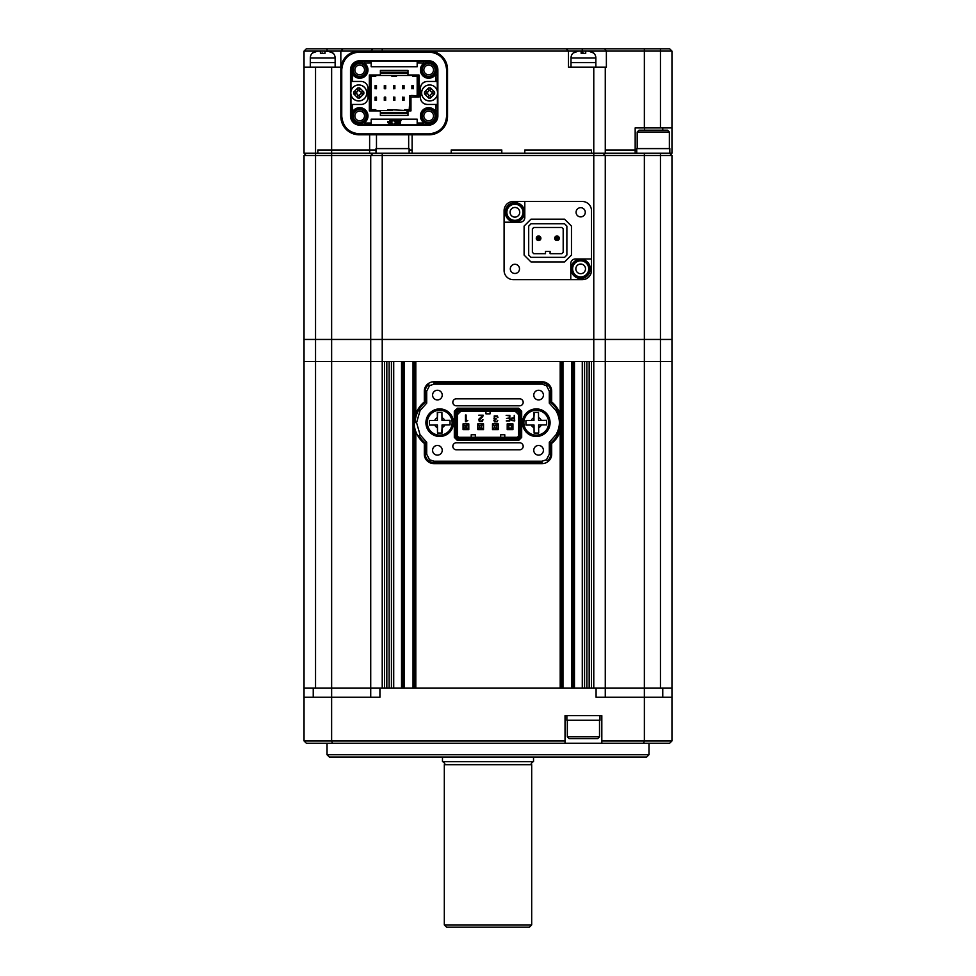 <?xml version="1.0" encoding="UTF-8"?>
<svg xmlns="http://www.w3.org/2000/svg" width="976" height="976" viewBox="0 0 976 976"><rect width="100%" height="100%" fill="white"/><g stroke="black" fill="none" stroke-linecap="round" stroke-linejoin="round"><path stroke-width="1.46" d="M331.62 697.254L331.62 740.943L304.036 740.943L304.036 697.254L379.92 697.254L379.92 688.056L671.964 688.056L671.964 361.535L315.541 361.535L315.541 688.056L370.721 688.056L370.721 361.535L304.036 361.535L304.036 155.501L605.279 155.501L602.973 153.195M304.036 697.254L304.036 361.535L315.541 361.535L315.541 339.453L304.036 339.453L315.541 339.453L315.541 153.195L304.036 153.195L304.036 67.198L340.831 67.198L340.831 51.094L327.729 51.094L333.06 53.07A6.893 6.893 0 0 1 335.134 57.999L310.295 57.999A6.893 6.893 0 0 1 312.369 53.07L317.7 51.094L320.409 51.094L320.409 53.326L325.008 53.326L325.008 51.094L304.036 51.094L306.342 48.8L669.658 48.8L671.964 51.094L340.831 51.094L342.6 49.337M605.279 697.254L605.279 688.056L660.459 688.056L660.459 361.535L605.279 361.535L605.279 339.453L315.541 339.453L331.633 339.453L331.633 153.195L317.834 153.195L317.834 149.975L331.633 149.975L317.834 149.975L317.834 153.195L315.541 153.195L315.541 67.198M605.279 688.056L605.279 361.535L593.774 361.535L593.774 339.453L331.633 339.453L331.633 688.056L304.036 688.056M591.48 688.056L591.48 361.535L593.774 361.535L593.774 688.056L591.48 688.056M589.175 688.056L589.175 361.535M586.881 688.056L586.881 361.535M584.575 688.056L584.575 361.535M582.282 688.056L582.282 361.535L574.461 361.535L574.461 688.056L582.282 688.056M573.083 688.056L573.083 361.535M561.578 688.056L561.578 426.097M561.578 419.29L561.578 361.535M560.2 431.575L560.2 688.056L415.8 688.056L415.8 431.575M415.8 413.812L415.8 361.535L560.2 361.535L560.2 413.812M414.422 688.056L414.422 426.097M414.422 419.29L414.422 361.535M402.917 688.056L402.917 361.535M393.718 688.056L393.718 361.535L401.539 361.535L401.539 688.056L393.718 688.056M391.425 688.056L391.425 361.535M389.119 688.056L389.119 361.535M386.825 688.056L386.825 361.535M382.226 153.195L382.226 688.056L384.52 688.056L384.52 361.535L370.721 361.535L370.721 155.501L373.027 153.195L412.116 153.195L412.116 134.798M648.967 754.741L646.661 757.034L329.339 757.034L327.033 754.741L648.967 754.741L648.967 743.236M327.033 754.741L327.033 743.236M379.92 688.056L331.633 688.056L331.633 697.254M596.08 688.056L596.08 697.254L671.964 697.254L671.964 740.943L671.964 715.652M644.38 697.254L644.38 740.943L671.964 740.943L669.658 743.236L601.826 743.236L601.826 740.943L644.38 740.943L643.538 743.236M332.462 743.236L331.62 740.943L565.031 740.943L565.031 743.236L306.342 743.236L304.036 740.943M565.031 743.236L601.826 743.236M565.031 740.943L565.031 715.652L601.826 715.652L601.826 740.943M671.964 697.254L671.964 688.056L671.964 697.254M370.721 697.254L370.721 688.056M671.964 155.501L671.964 339.453L660.459 339.453L660.459 361.535L671.964 361.535L671.964 339.453L605.279 339.453L605.279 155.501L644.367 155.501L644.367 153.195L669.658 153.195L671.964 155.501L644.367 155.501L644.367 339.453L593.774 339.453L593.774 153.195L591.48 153.195L591.48 149.975L524.795 149.975L524.795 153.195L501.798 153.195L501.798 149.975L451.205 149.975L451.205 153.195L412.116 153.195M442.238 395.097A4.831 4.831 0 0 0 437.407 390.266A4.831 4.831 0 0 0 432.588 395.097A4.831 4.831 0 0 0 437.407 399.928A4.831 4.831 0 0 0 442.238 395.097M543.412 450.29A4.831 4.831 0 0 0 538.593 445.459A4.831 4.831 0 0 0 533.762 450.29A4.831 4.831 0 0 0 538.593 455.121A4.831 4.831 0 0 0 543.412 450.29M543.412 395.097A4.831 4.831 0 0 0 538.593 390.278A4.831 4.831 0 0 0 533.762 395.097A4.831 4.831 0 0 0 538.593 399.928A4.831 4.831 0 0 0 543.412 395.097M442.238 450.29A4.831 4.831 0 0 0 437.407 445.459A4.831 4.831 0 0 0 432.588 450.29A4.831 4.831 0 0 0 437.407 455.121A4.831 4.831 0 0 0 442.238 450.29M551.696 443.421A26.669 26.669 0 0 0 557.991 436.077A25.291 25.291 0 0 0 557.991 409.322L557.113 409.847A25.657 25.657 0 0 0 550.684 402.454L549.305 403.137L549.305 391.193L546.487 385.679L542.034 384.154L433.966 384.154L429.513 385.679L428.684 384.581A8.186 8.186 0 0 0 425.316 391.193L426.695 391.193L426.695 403.137L425.316 402.454L425.316 391.193L424.304 391.193L424.304 401.966L425.316 402.454A25.657 25.657 0 0 0 418.887 409.835L420.07 410.554L416.581 422.693L420.07 434.832L418.887 435.552A25.657 25.657 0 0 0 425.316 442.933L426.695 442.25L426.695 454.194L429.513 459.708L433.966 461.233L542.034 461.233L546.487 459.708L547.316 460.806A8.186 8.186 0 0 0 550.684 454.194L549.305 454.194L549.305 442.25L550.684 442.933L550.684 454.194L551.696 454.194L551.696 443.421L550.684 442.933A25.657 25.657 0 0 0 557.113 435.552A24.278 24.278 0 0 0 557.113 409.847L555.93 410.554L549.305 403.137M522.489 422.693A13.798 13.798 0 0 1 536.288 408.895A13.798 13.798 0 0 1 550.086 422.693A13.798 13.798 0 0 1 536.288 436.492A13.798 13.798 0 0 1 522.489 422.693M425.914 422.693A13.798 13.798 0 0 1 439.712 408.895A13.798 13.798 0 0 1 453.511 422.693A13.798 13.798 0 0 1 439.712 436.492A13.798 13.798 0 0 1 425.914 422.693M519.683 405.796A3.489 3.489 0 0 0 523.173 402.307A3.489 3.489 0 0 0 519.683 398.818L456.317 398.818A3.489 3.489 0 0 0 452.827 402.307A3.489 3.489 0 0 0 456.317 405.796L519.683 405.796M519.683 449.79A3.489 3.489 0 0 0 523.173 446.3A3.489 3.489 0 0 0 519.683 442.811L456.317 442.811A3.489 3.489 0 0 0 452.827 446.3A3.489 3.489 0 0 0 456.317 449.79L519.683 449.79M513.034 418.216L511.863 418.472L511.802 420.217L514.242 420.473L514.242 418.216L511.863 418.472L511.485 419.375M500.651 437.297L500.651 434.771L504.787 434.771L504.787 437.297M475.349 437.297L475.349 434.771L471.213 434.771L471.213 437.297M490.074 411.311L490.074 413.836L485.926 413.836L485.926 411.311M511.802 420.217L512.815 420.473M457.415 436.089L458.622 437.297L458.244 438.212L517.756 438.212L519.5 436.467L519.5 412.14L517.756 410.396L458.244 410.396L456.5 412.14L456.5 436.467L457.415 436.089L457.415 412.519L458.622 411.311L517.378 411.311L518.585 412.519L518.585 436.089L519.5 436.467M457.415 414.629L460.733 411.311M518.585 414.629L515.267 411.311M458.622 437.297L517.378 437.297L518.585 436.089M509.362 418.423L509.362 420.473L506.251 420.9L509.85 420.9L509.85 415.386L506.166 415.386L509.362 415.813L509.362 418.009L506.52 418.423L509.362 418.423M497.943 417.508L497.37 415.971L494.234 415.935L494.356 421.864L497.187 421.803L497.76 420.314L496.76 421.425L494.808 421.461L494.869 419.558L496.284 418.765L494.722 418.448L494.686 416.313L495.832 415.922L497.943 417.508M467.785 420.412L466.113 420.375L466.113 415.007L465.491 415.007L465.491 421.742L467.785 420.412M507.203 429.611L512.949 429.611L512.949 423.865L507.203 423.865L507.203 429.611M479.314 420.022L482.73 416.74L483.144 415.178L478.801 415.178L482.522 415.715L478.813 419.241L479.253 421.437L482.364 421.425L482.974 419.765L481.937 421.01L479.704 421.071L479.411 419.448L480.778 418.24M514.242 415.386L514.242 417.789L511.497 418.179L511.448 420.522L514.73 420.9L514.242 415.386M493.929 418.509L494.771 419.107L493.832 420.595M495.747 421.815L494.466 420.546L496.04 419.229M494.722 418.448L494.686 416.313L496.93 416.337L497.321 417.521M466.04 421.742L467.736 420.412L466.504 420.729M466.735 420.095L466.113 420.375M482.522 415.715L481.046 417.423M478.813 419.241L479.253 421.437M482.339 419.765L481.937 421.01L479.704 421.071M481.461 417.826L483.144 415.386M511.497 418.179L510.985 419.351M456.5 436.467L458.244 438.212M517.378 437.297L517.756 438.212M518.585 412.519L519.5 412.14M517.378 411.311L517.756 410.396M458.622 411.311L458.244 410.396M457.415 412.519L456.5 412.14M498.236 423.865L492.49 423.865L492.49 429.611L498.236 429.611L498.236 423.865M483.523 423.865L477.764 423.865L477.764 429.611L483.51 429.611L483.523 423.865M468.797 423.865L463.051 423.865L463.051 429.611L468.797 429.611L468.797 423.865M518.28 439.481L518.659 440.396L521.684 437.382L520.769 436.992L518.28 439.481L457.72 439.481L455.231 436.992L454.316 437.382L457.341 440.396L457.72 439.481M520.769 411.616L521.684 411.238L518.659 408.212L518.28 409.127L520.769 411.616L520.769 436.992M518.28 409.127L457.72 409.127L455.231 411.616L455.231 436.992M457.72 409.127L457.341 408.212L454.316 411.225L455.231 411.616M531.603 434.198L528.663 434.198M528.663 411.201L531.591 411.201M521.684 437.382L521.684 411.238M457.341 440.396L518.659 440.396L457.341 440.396M454.316 411.225L454.316 437.382L454.316 411.225M518.659 408.212L457.341 408.212L518.659 408.212M426.695 454.194L425.316 454.194A8.186 8.186 0 0 0 428.684 460.806L429.513 459.708M549.305 391.193L550.684 391.193A8.186 8.186 0 0 0 547.316 384.581L546.487 385.679M420.07 434.832L426.695 442.25M433.966 463.624L433.966 462.612A8.638 8.638 0 0 1 428.684 460.806L428.074 461.624A9.662 9.662 0 0 0 433.966 463.624L542.034 463.624L542.034 462.612L433.966 462.612L433.966 461.233M547.316 460.806L547.926 461.624A9.662 9.662 0 0 1 542.034 463.624M546.487 459.708L549.305 454.194M549.305 442.25L555.93 434.845L557.991 436.077M555.93 434.845C560.541 426.732 560.541 418.643 555.93 410.554M542.034 381.762L542.034 382.775A8.638 8.638 0 0 1 547.316 384.581L547.926 383.763A9.662 9.662 0 0 0 542.034 381.762L433.966 381.762L433.966 382.775L542.034 382.775L542.034 384.154M428.684 384.581L428.074 383.763A9.662 9.662 0 0 1 433.966 381.762M429.513 385.679L426.695 391.193M426.695 403.137L420.07 410.554M415.203 422.693A24.278 24.278 0 0 1 418.887 409.835L418.009 409.322A25.291 25.291 0 0 0 418.009 436.077L418.887 435.552M418.009 436.077A26.669 26.669 0 0 0 424.304 443.421L424.304 454.194A9.199 9.199 0 0 0 428.074 461.624M424.304 454.194L425.316 454.194L425.316 442.933L424.304 443.421M547.926 461.624A9.199 9.199 0 0 0 551.696 454.194M557.991 409.322A26.669 26.669 0 0 0 551.696 401.966L551.696 391.193A9.199 9.199 0 0 0 547.926 383.763M551.696 391.193L550.684 391.193L550.684 402.454L551.696 401.966M428.074 383.763A9.199 9.199 0 0 0 424.304 391.193M424.304 401.966A26.669 26.669 0 0 0 418.009 409.322M464.771 429.611L463.161 429.501L463.161 423.865M463.161 429.501L468.687 429.501L468.687 423.865M468.687 424.792L465.003 425.707L465.003 427.781L468.687 428.696M465.003 427.781L463.161 428.696M466.845 425.707L466.845 427.781M465.003 425.707L463.161 424.792M468.687 423.987L464.771 423.865M527.857 433.612L530.383 433.612M530.383 411.774L527.857 411.774M508.813 428.025L508.813 425.499L507.313 424.011L512.839 424.011L512.839 429.525L507.313 429.525L508.813 428.025L511.339 428.025L512.839 429.403M512.839 424.121L511.339 425.499L511.339 428.025M511.339 425.499L508.813 425.499M507.313 429.403L507.313 424.121M479.497 429.611L477.886 429.501L477.886 423.865M477.886 429.501L483.401 429.501L483.401 423.865M483.401 424.792L479.728 425.707L479.728 427.781L483.401 428.696M479.728 427.781L477.886 428.696M481.558 425.707L481.558 427.781M479.728 425.707L477.886 424.792M483.401 423.987L479.497 423.865M494.21 429.611L492.599 429.501L492.599 423.865M492.599 429.501L498.114 429.501L498.114 423.865M498.114 424.792L494.442 425.707L494.442 427.781L498.114 428.696M494.442 427.781L492.599 428.696M496.284 425.707L496.284 427.781M494.442 425.707L492.599 424.792M498.114 423.987L494.21 423.865M439.603 412.348L437.309 412.372L437.394 420.424L429.342 420.497L429.391 425.097L437.431 425.011L437.516 433.063L442.116 433.015L442.03 424.975L450.082 424.889L450.034 420.29L441.982 420.375L441.908 412.323L439.603 412.348L441.908 412.421M439.834 435.113A12.42 12.42 0 0 1 427.293 422.815A12.42 12.42 0 0 1 439.59 410.274A12.42 12.42 0 0 1 452.132 422.571A12.42 12.42 0 0 1 439.834 435.113A12.42 12.42 0 0 0 452.132 422.571A12.42 12.42 0 0 0 439.59 410.274M437.516 432.966L439.81 433.039M441.738 433.027L442.067 427.683A5.514 5.514 0 0 0 444.751 424.938M437.687 412.372L437.358 417.704A5.514 5.514 0 0 0 434.674 420.449M536.19 412.348L533.884 412.372L533.97 420.424L525.918 420.497L525.966 425.097L534.018 425.011L534.092 433.063L538.691 433.015L538.606 424.975L546.658 424.889L546.609 420.29L538.569 420.375L538.484 412.323L536.19 412.348L538.484 412.421M536.41 435.113A12.42 12.42 0 0 1 523.868 422.815A12.42 12.42 0 0 1 536.166 410.274A12.42 12.42 0 0 1 548.707 422.571A12.42 12.42 0 0 1 536.41 435.113A12.42 12.42 0 0 0 548.707 422.571A12.42 12.42 0 0 0 536.166 410.274M534.092 432.966L536.397 433.039M534.262 412.372L533.933 417.704A5.514 5.514 0 0 0 531.249 420.449M599.52 736.807L597.69 738.649L569.167 738.649L567.337 736.807L599.52 736.807L599.52 720.251M567.337 736.807L567.337 720.251M566.873 715.652L566.873 720.251L599.984 720.251L599.984 715.652M533.067 761.634L531.225 763.476L531.688 764.696L444.312 764.696L444.775 763.476L442.933 761.634M531.688 924.906L529.395 927.2L446.605 927.2L444.312 924.906L531.688 924.906L531.688 764.696M533.53 757.034L533.53 761.634L442.47 761.634L442.47 757.034M660.459 153.195L660.459 339.453L644.367 339.453L644.367 697.254M671.964 51.094L671.964 127.905L635.169 127.905L635.169 149.975L636.73 149.975L635.169 149.975L635.169 153.195L644.367 153.195M369.623 134.798L369.623 149.975L376.016 149.975L331.633 149.975L331.633 153.195L373.027 153.195L369.623 153.195L369.623 149.975L331.633 149.975L331.633 67.198M591.48 210.682L591.48 258.969L575.376 258.969A4.599 4.599 0 0 0 570.777 263.569L570.777 279.673L582.282 279.673A9.199 9.199 0 0 0 591.48 270.474L591.48 210.682A9.199 9.199 0 0 0 582.282 201.483L513.291 201.483A9.199 9.199 0 0 0 504.092 210.682L504.092 270.474A9.199 9.199 0 0 0 513.291 279.673L582.282 279.673M306.342 153.195L304.036 155.501L306.342 153.195M409.127 153.195L409.127 148.596L376.016 148.596L376.016 153.195M637.194 132.041L639.024 130.198L667.547 130.198L669.377 132.041L637.194 132.041L637.194 148.596M671.964 127.905L671.964 153.195L669.658 153.195M669.841 153.195L669.841 148.596L636.73 148.596L636.73 153.195M550.086 253.687L550.086 251.381L545.486 251.381L545.486 253.687L533.762 253.687L532.384 252.308L532.384 228.848L533.762 227.469L561.81 227.469L563.189 228.848L563.189 252.308L561.81 253.687L550.086 253.687M528.699 226.09L531.005 223.785L564.567 223.785L566.873 226.09L566.873 255.065L564.567 257.359L531.005 257.359L528.699 255.065L528.699 226.09M537.996 238.632A0.695 0.695 0 0 0 538.947 238.864A0.695 0.695 0 0 0 539.179 237.912A0.695 0.695 0 0 0 538.227 237.693A0.695 0.695 0 0 0 537.996 238.632M540.362 237.205A2.074 2.074 0 0 1 539.667 240.047A2.074 2.074 0 0 1 536.824 239.352A2.074 2.074 0 0 1 537.508 236.509A2.074 2.074 0 0 1 540.362 237.205M556.393 238.632A0.695 0.695 0 0 0 557.345 238.864A0.695 0.695 0 0 0 557.577 237.912A0.695 0.695 0 0 0 556.625 237.693A0.695 0.695 0 0 0 556.393 238.632M558.748 237.205A2.074 2.074 0 0 1 558.065 240.047A2.074 2.074 0 0 1 555.222 239.352A2.074 2.074 0 0 1 555.905 236.509A2.074 2.074 0 0 1 558.748 237.205M522.953 212.292A8.052 8.052 0 0 0 514.901 204.24A8.052 8.052 0 0 0 506.861 212.292A8.052 8.052 0 0 0 514.901 220.344A8.052 8.052 0 0 0 522.953 212.292A8.052 8.052 0 0 1 514.901 220.344A8.052 8.052 0 0 1 506.861 212.292M523.185 212.292A8.284 8.284 0 0 0 514.901 204.021A8.284 8.284 0 0 0 506.629 212.292A8.284 8.284 0 0 0 514.901 220.576A8.284 8.284 0 0 0 523.185 212.292M524.563 212.292A9.662 9.662 0 0 0 514.901 202.63A9.662 9.662 0 0 0 505.251 212.292A9.662 9.662 0 0 0 514.901 221.955A9.662 9.662 0 0 0 524.563 212.292M588.711 268.864A8.052 8.052 0 0 0 580.671 260.812A8.052 8.052 0 0 0 572.619 268.864A8.052 8.052 0 0 0 580.671 276.903A8.052 8.052 0 0 0 588.711 268.864A8.052 8.052 0 0 1 580.671 276.903A8.052 8.052 0 0 1 572.619 268.864M588.943 268.864A8.284 8.284 0 0 0 580.671 260.58A8.284 8.284 0 0 0 572.387 268.864A8.284 8.284 0 0 0 580.671 277.135A8.284 8.284 0 0 0 588.943 268.864M590.321 268.864A9.662 9.662 0 0 0 580.671 259.201A9.662 9.662 0 0 0 571.009 268.864A9.662 9.662 0 0 0 580.671 278.514A9.662 9.662 0 0 0 590.321 268.864M510.302 268.864A4.599 4.599 0 0 0 514.901 273.463A4.599 4.599 0 0 0 519.5 268.864A4.599 4.599 0 0 0 514.901 264.264A4.599 4.599 0 0 0 510.302 268.864M576.072 212.292A4.599 4.599 0 0 0 580.671 216.892A4.599 4.599 0 0 0 585.271 212.292A4.599 4.599 0 0 0 580.671 207.693A4.599 4.599 0 0 0 576.072 212.292M540.887 238.278A2.294 2.294 0 0 1 538.593 240.572A2.294 2.294 0 0 1 536.288 238.278A2.294 2.294 0 0 1 538.593 235.972A2.294 2.294 0 0 1 540.887 238.278M559.285 238.278A2.294 2.294 0 0 1 556.979 240.572A2.294 2.294 0 0 1 554.685 238.278A2.294 2.294 0 0 1 556.979 235.972A2.294 2.294 0 0 1 559.285 238.278M513.291 201.483L524.795 201.483L524.795 217.587A4.599 4.599 0 0 1 520.196 222.186L504.092 222.186L504.092 270.474M564.567 261.958L571.472 255.065L571.472 226.09L564.567 219.185L531.005 219.185L524.1 226.09L524.1 255.065L531.005 261.958L564.567 261.958M635.169 153.195L605.279 153.195L605.279 67.198L606.377 67.198L606.377 51.094L604.608 48.8M635.169 149.975L605.279 149.975L635.169 149.975M591.48 153.195L524.795 153.195L524.795 149.975L591.48 149.975L591.48 153.195M501.798 153.195L451.205 153.195L451.205 149.975L501.798 149.975L501.798 153.195M412.116 149.975L409.127 149.975L412.116 149.975M304.036 67.198L304.036 51.094M566.178 48.8L568.483 51.094L568.483 67.198L605.279 67.198M605.279 153.195L593.774 153.195L593.774 67.198M359.388 52.021C348.737 53.131 342.857 58.999 341.759 69.662L341.759 116.242C342.857 126.892 348.737 132.773 359.388 133.883L428.976 133.883C439.627 132.773 445.507 126.892 446.605 116.242L446.605 69.662C445.507 59.011 439.627 53.131 428.976 52.021L359.388 52.021L359.229 51.094A18.398 18.398 0 0 0 340.831 69.491L340.831 116.4A18.398 18.398 0 0 0 359.229 134.798L429.135 134.798A18.398 18.398 0 0 0 447.533 116.4L447.533 69.491A18.398 18.398 0 0 0 429.135 51.094M662.765 127.905L662.765 130.198M644.55 127.905L644.55 130.198M370.721 51.094L373.027 48.8M428.671 111.118A4.831 4.831 0 0 0 423.84 115.949A4.831 4.831 0 0 0 428.671 120.768A4.831 4.831 0 0 0 433.503 115.949A4.831 4.831 0 0 0 428.671 111.118M359.693 111.118A4.831 4.831 0 0 0 354.861 115.949A4.831 4.831 0 0 0 359.693 120.768A4.831 4.831 0 0 0 364.524 115.949A4.831 4.831 0 0 0 359.693 111.118M428.671 65.124A4.831 4.831 0 0 0 423.84 69.955A4.831 4.831 0 0 0 428.671 74.786A4.831 4.831 0 0 0 433.503 69.955A4.831 4.831 0 0 0 428.671 65.124M359.693 65.124A4.831 4.831 0 0 0 354.861 69.955A4.831 4.831 0 0 0 359.693 74.786A4.831 4.831 0 0 0 364.524 69.955A4.831 4.831 0 0 0 359.693 65.124M352.739 111.191L353.837 110.093L352.08 111.459L351.165 110.544L352.592 111.288L352.592 104.444L350.957 104.444L350.957 94.696M359.693 123.769A7.82 7.82 0 0 1 351.872 115.949A7.82 7.82 0 0 1 359.693 108.129A7.82 7.82 0 0 1 367.513 115.949A7.82 7.82 0 0 1 359.693 123.769M359.693 109.507A6.442 6.442 0 0 0 353.251 115.949A6.442 6.442 0 0 0 359.693 122.378A6.442 6.442 0 0 0 366.122 115.949A6.442 6.442 0 0 0 359.693 109.507M428.671 123.769A7.82 7.82 0 0 1 420.851 115.949A7.82 7.82 0 0 1 428.671 108.129A7.82 7.82 0 0 1 436.492 115.949A7.82 7.82 0 0 1 428.671 123.769M428.671 109.507A6.442 6.442 0 0 0 422.23 115.949A6.442 6.442 0 0 0 428.671 122.378A6.442 6.442 0 0 0 435.113 115.949A6.442 6.442 0 0 0 428.671 109.507M434.527 75.811L435.577 74.762L434.527 75.811A8.284 8.284 0 0 1 421.022 73.127A8.284 8.284 0 0 1 422.815 64.099L423.913 63.001L422.815 64.099M428.671 77.775A7.82 7.82 0 0 1 420.851 69.955A7.82 7.82 0 0 1 428.671 62.135A7.82 7.82 0 0 1 436.492 69.955A7.82 7.82 0 0 1 428.671 77.775M428.671 63.513A6.442 6.442 0 0 0 422.23 69.955A6.442 6.442 0 0 0 428.671 76.396A6.442 6.442 0 0 0 435.113 69.955A6.442 6.442 0 0 0 428.671 63.513M365.549 64.099L364.487 63.05L365.549 64.099A8.284 8.284 0 0 1 359.693 78.239A8.284 8.284 0 0 1 353.837 75.811L352.739 74.713L353.837 75.811M352.787 74.762L351.165 75.359L352.739 74.713M359.693 77.775A7.82 7.82 0 0 1 351.872 69.955A7.82 7.82 0 0 1 359.693 62.135A7.82 7.82 0 0 1 367.513 69.955A7.82 7.82 0 0 1 359.693 77.775M359.693 63.513A6.442 6.442 0 0 0 353.251 69.955A6.442 6.442 0 0 0 359.693 76.396A6.442 6.442 0 0 0 366.122 69.955A6.442 6.442 0 0 0 359.693 63.513M410.969 97.088L409.591 95.709L411.652 95.477L417.63 95.709L419.021 97.088L410.969 97.088L410.969 110.886L407.98 110.886L407.98 115.485L380.384 115.485L380.384 110.886L369.343 110.886L369.343 75.018L380.384 75.018L380.384 70.418L407.98 70.418L407.98 75.018L419.021 75.018L419.021 97.088M409.591 110.886L409.591 95.709M350.957 91.195L350.957 81.447L361.071 81.447A6.893 6.893 0 0 1 367.964 88.352L367.964 97.551A6.893 6.893 0 0 1 361.071 104.444L352.592 104.444M417.179 123.037L417.179 124.904L371.185 124.904L371.185 119.17L417.179 119.17L417.179 123.037L424.023 123.037L422.815 121.793A8.284 8.284 0 0 1 422.815 110.093A8.284 8.284 0 0 1 434.527 110.093L435.625 111.191L434.527 110.093M370.721 110.886L370.721 75.018M437.407 94.696L437.407 104.444L435.772 104.444L435.577 111.142M435.772 104.444L427.293 104.444A6.893 6.893 0 0 1 420.4 97.551L420.4 88.352A6.893 6.893 0 0 1 427.293 81.447L435.772 81.447L435.577 74.762L437.199 75.359L437.199 69.955A8.528 8.528 0 0 0 428.671 61.427L423.267 61.427L423.913 63.001M417.179 62.854L417.179 66.734L371.185 66.734L371.185 61L417.179 61L417.179 62.854L423.877 63.05M371.185 62.854L364.487 63.05L365.097 61.427L359.693 61.427A8.528 8.528 0 0 0 351.165 69.955L351.165 81.447M352.592 74.615L352.592 81.447M353.837 110.093A8.284 8.284 0 0 1 365.549 110.093A8.284 8.284 0 0 1 365.549 121.793L364.341 123.037L371.185 123.037M417.63 75.018L417.63 95.709M350.494 115.949L350.494 69.955A9.199 9.199 0 0 1 359.693 60.756L428.671 60.756A9.199 9.199 0 0 1 437.87 69.955L437.87 115.949A9.199 9.199 0 0 1 428.671 125.148L359.693 125.148A9.199 9.199 0 0 1 350.494 115.949L351.165 115.949L351.165 104.444M371.185 61.427L365.097 61.427L364.341 62.854M417.179 61.427L423.267 61.427L424.023 62.854M435.772 81.447L437.199 81.447L437.199 75.359L435.772 74.615M437.199 81.447L437.407 91.195M420.4 88.352C420.802 84.156 423.108 81.862 427.293 81.447M427.293 104.444C423.108 104.042 420.802 101.736 420.4 97.551M437.199 104.444L437.199 115.949A8.528 8.528 0 0 1 428.671 124.464L423.267 124.464L424.023 123.037M435.772 111.288L437.199 110.544L435.625 111.191M422.815 121.793L423.913 122.903L423.267 124.464L417.179 124.464M371.185 124.464L365.097 124.464L364.438 122.903L365.549 121.793M351.165 115.949A8.528 8.528 0 0 0 359.693 124.464L365.097 124.464L364.341 123.037M446.605 69.662L447.533 69.662A18.556 18.556 0 0 0 428.976 51.094L428.976 52.021M428.976 133.883L428.976 134.798A18.556 18.556 0 0 0 447.533 116.242L446.605 116.242M359.388 51.094A18.556 18.556 0 0 0 340.831 69.662L340.831 116.242A18.556 18.556 0 0 0 359.388 134.798L359.388 133.883M387.801 121.622L387.801 122.671L391.937 122.146L387.801 121.622M389.57 120.292L389.57 121.341L393.706 120.817L389.57 120.292M388.875 122.939L388.875 123.989L392.999 123.464L388.875 122.939M394.682 120.292L394.45 121.122L395.561 121.122L394.792 123.989L395.78 123.989L396.549 121.122L397.854 120.292L394.682 120.292M398.159 120.292L397.159 123.989L400.087 123.989L400.306 123.159L398.354 123.159L400.489 122.5L400.685 121.756L398.733 121.756L401.075 120.292L398.159 120.292M416.032 95.709L417.179 95.245L417.179 76.274L412.58 76.274L412.58 75.469L417.179 76.274M417.179 75.018L417.179 76.201M407.98 113.411L407.187 113.643M371.185 75.018L371.185 110.886M380.384 113.643L407.053 113.643L407.053 112.496L407.98 112.399M376.468 88.67A0.695 0.695 0 0 0 376.48 88.584L375.101 88.584A0.695 0.695 0 0 0 375.101 88.67M375.101 97.222A0.695 0.695 0 0 0 375.101 97.319L376.48 97.319A0.695 0.695 0 0 0 376.468 97.222M385.666 88.67A0.695 0.695 0 0 0 385.679 88.584L384.288 88.584A0.695 0.695 0 0 0 384.3 88.67M394.865 88.67A0.695 0.695 0 0 0 394.865 88.584L393.487 88.584A0.695 0.695 0 0 0 393.499 88.67M404.064 88.67A0.695 0.695 0 0 0 404.064 88.584L402.685 88.584A0.695 0.695 0 0 0 402.698 88.67M413.263 88.67A0.695 0.695 0 0 0 413.263 88.584L411.884 88.584A0.695 0.695 0 0 0 411.896 88.67M384.3 97.222A0.695 0.695 0 0 0 384.288 97.319L385.679 97.319A0.695 0.695 0 0 0 385.666 97.222M393.499 97.222A0.695 0.695 0 0 0 393.487 97.319L394.865 97.319A0.695 0.695 0 0 0 394.865 97.222M402.698 97.222A0.695 0.695 0 0 0 402.685 97.319L404.064 97.319A0.695 0.695 0 0 0 404.064 97.222M409.591 103.761L409.127 110.886M375.101 88.584L375.101 85.595L376.48 85.595L376.48 88.584M376.48 86.047L376.016 86.742L375.101 86.047M376.443 88.767L376.016 86.742M375.553 86.742L376.016 88.121M375.553 88.121L375.126 88.767M376.48 97.319L376.48 100.308L375.101 100.308L375.101 97.319M375.101 99.845L375.553 99.162L376.48 99.845M375.126 97.124L375.553 99.162M376.016 99.162L375.553 97.783M376.016 97.783L376.443 97.124M384.288 88.584L384.288 85.595L385.679 85.595L385.679 88.584M385.679 86.047L385.215 86.742L384.288 86.047M385.642 88.767L385.215 86.742M384.751 86.742L385.215 88.121M384.751 88.121L384.324 88.767M393.487 88.584L393.487 85.595L394.865 85.595L394.865 88.584M394.865 86.047L394.414 86.742L393.487 86.047M394.841 88.767L394.414 86.742M393.95 86.742L394.414 88.121M393.95 88.121L393.523 88.767M402.685 88.584L402.685 85.595L404.064 85.595L404.064 88.584M404.064 86.047L403.613 86.742L402.685 86.047M404.04 88.767L403.613 86.742M403.149 86.742L403.613 88.121M403.149 88.121L402.722 88.767M411.884 88.584L411.884 85.595L413.263 85.595L413.263 88.584M413.263 86.047L412.811 86.742L411.884 86.047M413.238 88.767L412.811 86.742M412.348 86.742L412.811 88.121M412.348 88.121L411.909 88.767M385.679 97.319L385.679 100.308L384.288 100.308L384.288 97.319M384.288 99.845L384.751 99.162L385.679 99.845M384.324 97.124L384.751 99.162M385.215 99.162L384.751 97.783M385.215 97.783L385.642 97.124M394.865 97.319L394.865 100.308L393.487 100.308L393.487 97.319M393.487 99.845L393.95 99.162L394.865 99.845M393.523 97.124L393.95 99.162M394.414 99.162L393.95 97.783M394.414 97.783L394.841 97.124M404.064 97.319L404.064 100.308L402.685 100.308L402.685 97.319M402.685 99.845L403.149 99.162L404.064 99.845M402.722 97.124L403.149 99.162M403.613 99.162L403.149 97.783M403.613 97.783L404.04 97.124M391.876 75.469L396.476 75.469L396.476 76.274L391.876 76.274L391.876 75.469L373.259 75.469L371.185 76.201M412.58 75.469L396.476 75.469M380.384 72.261L407.98 72.261L380.384 72.261M375.784 75.469L375.784 76.274L371.185 76.274M371.185 109.666L375.784 110.422L375.784 109.617L371.185 109.617M380.384 112.496L407.053 112.496L407.053 110.422L404.528 110.422L404.528 109.617L409.127 109.617M392.462 110.422L387.862 110.422L387.862 109.617L404.528 110.422M375.784 110.422L387.862 110.422M407.053 110.422L409.127 109.702M429.623 84.949A8.003 8.003 94.6 0 1 437.602 92.988A8.003 8.003 94.6 0 1 429.562 100.955A8.003 8.003 94.6 0 1 421.583 92.915A8.003 8.003 94.6 0 1 429.623 84.949A8.003 8.003 94.6 0 1 437.602 92.952A8.003 8.003 94.6 0 1 429.562 100.955A8.003 8.003 94.6 0 1 421.583 92.952A8.003 8.003 94.6 0 1 429.623 84.949A7.942 7.942 94.6 0 1 437.541 92.952A7.942 7.942 94.6 0 1 429.599 100.894A7.942 7.942 94.6 0 1 421.644 92.952A7.942 7.942 94.6 0 1 429.599 84.997M430.514 87.986L428.671 87.889L430.514 87.889L434.649 92.025L434.649 93.867L430.514 98.015L428.671 98.015L424.536 93.867L424.536 92.025L428.671 87.889L428.671 90.195L430.514 90.195L430.514 87.986L430.514 91.11L431.429 92.025L434.649 92.025M430.514 90.817L430.514 90.195M428.671 90.195L428.671 87.986M426.829 93.867L426.829 92.025M428.671 97.917L428.671 94.794L428.671 98.015L430.514 98.015L430.514 95.709L428.671 95.709M430.514 95.709L430.514 95.087M432.356 92.025L432.356 93.867M428.671 94.794L427.756 93.867L424.536 93.867M434.649 93.867L431.429 93.867L430.514 94.794L430.514 97.917M424.536 92.025L427.756 92.025L428.671 91.11M358.802 84.949A8.003 8.003 94.6 0 1 366.781 92.988A8.003 8.003 94.6 0 1 358.729 100.955A8.003 8.003 94.6 0 1 350.762 92.915A8.003 8.003 94.6 0 1 358.802 84.949A8.003 8.003 94.6 0 1 366.769 92.952A8.003 8.003 94.6 0 1 358.729 100.955A8.003 8.003 94.6 0 1 350.762 92.952A8.003 8.003 94.6 0 1 358.802 84.949M359.693 87.986L357.85 87.889L359.693 87.889L363.828 92.025L363.828 93.867L359.693 98.015L357.85 98.015L353.715 93.867L353.715 92.025L357.85 87.889L357.85 90.195L359.693 90.195L359.693 87.986L359.693 91.11L360.608 92.025L363.828 92.025M359.693 90.817L359.693 90.195M357.85 90.195L357.85 87.986M356.008 93.867L356.008 92.025M357.85 97.917L357.85 94.794L357.85 98.015L359.693 98.015L359.693 95.709L357.85 95.709M359.693 95.709L359.693 95.087M361.535 92.025L361.535 93.867M357.85 94.794L356.935 93.867L353.715 93.867M363.828 93.867L360.608 93.867L359.693 94.794L359.693 97.917M353.715 92.025L356.935 92.025L357.85 91.11M573.083 53.07L578.414 51.094L581.135 51.094L581.135 53.326L585.722 53.326L585.722 51.094L588.443 51.094L593.774 53.07A6.893 6.893 0 0 1 595.848 57.999L571.009 57.999A6.893 6.893 0 0 1 573.083 53.07M595.848 67.198L595.848 62.598L571.009 62.598L571.009 57.999M571.009 67.198L571.009 62.598L595.848 62.598L595.848 57.999M581.135 51.094L578.414 51.094M583.453 53.07L581.135 53.326M593.774 53.326L591.249 51.618M590.809 51.46L588.443 51.094M325.008 51.094L330.095 51.46M335.134 67.198L335.134 62.598L310.295 62.598L310.295 57.999M310.295 67.198L310.295 62.598L335.134 62.598L335.134 57.999M320.409 51.179L317.7 51.094M322.739 53.07L320.409 53.326M333.06 53.326L330.522 51.618M571.704 688.056L571.704 361.535M562.969 688.056L562.969 361.535M413.031 688.056L413.031 361.535M404.296 688.056L404.296 361.535M662.765 697.254L662.765 688.056M313.235 697.254L313.235 688.056M433.966 384.154L433.966 382.775M542.034 461.233L542.034 462.612M434.723 425.048A5.514 5.514 0 0 0 437.468 427.732M444.702 420.339A5.514 5.514 0 0 0 441.957 417.655M531.298 425.048A5.514 5.514 0 0 0 534.043 427.732M541.277 420.339A5.514 5.514 0 0 0 538.532 417.655M538.642 427.683A5.514 5.514 0 0 0 541.326 424.938M519.732 212.292A4.831 4.831 0 0 0 514.901 207.461A4.831 4.831 0 0 0 510.07 212.292A4.831 4.831 0 0 0 514.901 217.123A4.831 4.831 0 0 0 519.732 212.292M585.502 268.864A4.831 4.831 0 0 0 580.671 264.032A4.831 4.831 0 0 0 575.84 268.864A4.831 4.831 0 0 0 580.671 273.695A4.831 4.831 0 0 0 585.502 268.864M660.459 127.905L660.459 48.8M644.367 127.905L644.367 48.8M582.282 53.131L582.282 48.8M382.226 51.094L382.226 48.8M327.033 51.094L327.033 48.8M350.494 69.955L351.165 69.955M428.671 60.756L428.671 61.427M359.693 60.756L359.693 61.427M437.87 115.949L437.199 115.949M437.87 69.955L437.199 69.955M359.693 124.464L359.693 125.148M428.671 125.148L428.671 124.464M341.759 116.242L340.831 116.242M340.831 69.662L341.759 69.662M407.98 73.407L380.384 73.407M358.765 100.894A7.942 7.942 94.6 0 1 350.823 92.952A7.942 7.942 94.6 0 1 358.765 84.997A7.942 7.942 94.6 0 1 366.72 92.952A7.942 7.942 94.6 0 1 358.765 100.894M444.312 764.696L444.312 924.906M408.663 134.798L408.663 148.596M376.48 134.798L376.48 148.596M669.377 132.041L669.377 148.596"/></g></svg>

